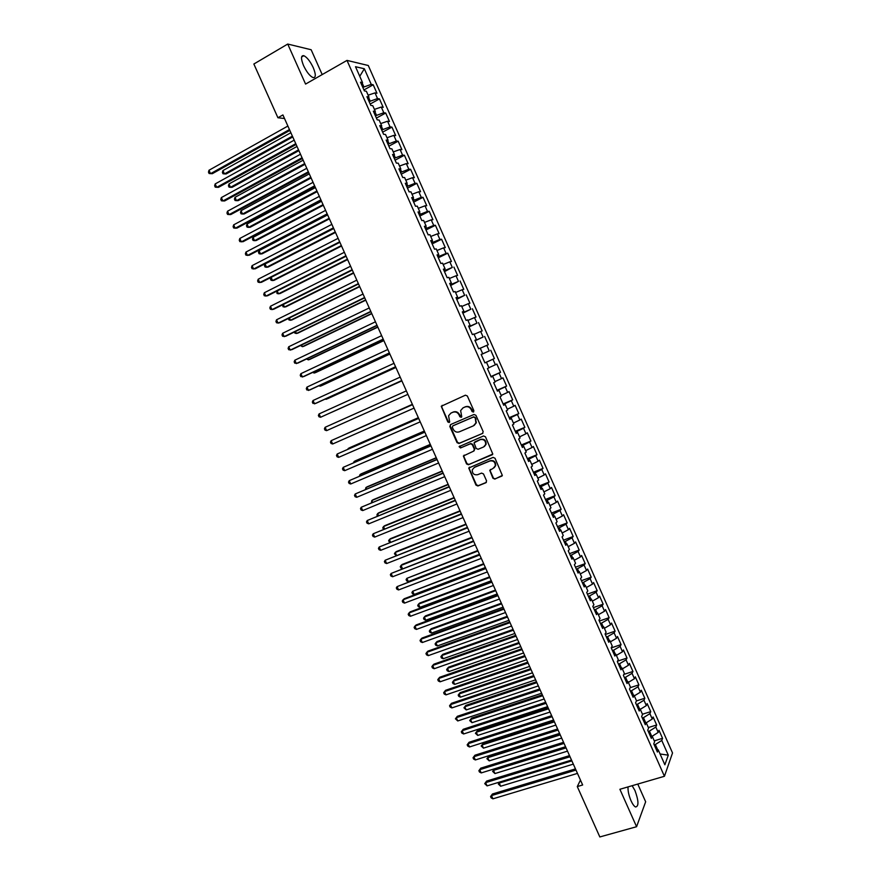 <?xml version="1.0" encoding="UTF-8"?>
<svg xmlns="http://www.w3.org/2000/svg" width="881" height="881" viewBox="0 0 881 881"><rect width="100%" height="100%" fill="white"/><g stroke="black" fill="none" stroke-linecap="round" stroke-linejoin="round"><path stroke-width="1.32" d="M473.383 412.066L473.879 410.7L467.337 395.987L465.41 395.184L441.249 406.24L447.812 421.944L449.145 422.517L449.662 421.933L448.572 415.733L450.962 413.09L452.911 412.242C455.543 411.416 457.58 412.286 459.034 414.852L459.871 416.746L461.215 417.308L461.743 416.713L460.631 410.568L463.065 407.837L465.025 406.989C467.69 406.152 469.738 407.022 471.192 409.588L472.04 411.493L473.383 412.066M628.032 786.898C627.812 790.874 628.803 795.477 631.016 800.741C632.58 804.166 634.1 806.258 635.564 806.996C638.923 806.368 638.725 800.873 634.97 790.521L632.14 785.709M313.262 67.661C310.211 61.296 307.073 57.309 303.846 55.69C300.85 55.294 300.751 58.609 303.549 65.601C306.632 72 309.76 75.986 312.953 77.561C315.96 77.935 316.059 74.643 313.262 67.661M492.931 478.251L494.858 479.088L502.335 475.432L495.012 458.23L493.074 457.393L468.736 468.02L475.993 485.134L477.909 485.971L485.872 482.744L486.565 480.839L483.493 473.923L481.566 473.097L477.623 474.716C473.956 475.211 472.183 473.571 472.282 469.771L474.363 467.404L489.88 460.994C493.514 460.466 495.32 462.073 495.298 465.84L493.151 468.351L489.759 470.344L492.931 478.251L495.276 478.757L502.038 476.015M580.447 780.07L577.286 786.579L582.649 784.982L282.911 114.937L277.922 117.757L284.519 118.517M577.286 786.579L599.829 836.95L636.578 826.719L645.652 801.776L637.767 784.057M322.193 74.577L311.147 49.743L287.735 44.05L305.575 84.08L346.993 60.404L664.428 776.282L619.894 789.277L636.578 826.719M287.735 44.05L253.86 64.016L277.922 117.757M482.469 433.54L483.173 431.613L475.916 415.303L473.989 414.477L450.521 424.576L449.839 426.503L457.052 442.658L458.957 443.484L482.854 433.298M485.475 436.789L492.798 454.056L468.439 464.75L466.534 463.924L463.373 455.973L473.648 451.138L474.341 449.222L472.293 444.619L470.377 443.793L460.488 447.955L459.1 446.645L483.548 435.963L485.475 436.789M346.993 60.404L368.28 65.502L672.533 752.958L664.428 776.282M363.941 89.95L373.203 84.774L371.242 84.378L364.327 68.751L355.506 66.714L362.554 82.616L360.505 82.197L364.36 90.897L366.386 91.272L368.941 97.042L366.925 96.69L370.78 105.379L372.784 105.698L375.339 111.469L373.346 111.16L377.189 119.838L379.16 120.102L381.715 125.862L379.744 125.62L383.587 134.286L385.537 134.485L388.092 140.244L386.153 140.057L389.986 148.713L391.902 148.856L394.457 154.604L392.541 154.472L396.373 163.117L398.267 163.205L400.811 168.943L398.928 168.877L402.749 177.51L404.621 177.544L407.154 183.27L405.293 183.259L409.114 191.882L410.964 191.849L413.497 197.575L411.669 197.619L415.48 206.231L417.297 206.143L419.83 211.858L418.023 211.969L421.834 220.569L423.618 220.426L426.151 226.131L424.378 226.296L428.177 234.886L429.939 234.687L432.472 240.381L430.71 240.601L434.52 249.18L436.249 248.927L438.771 254.62L437.053 254.895L440.841 263.463L442.559 263.144L445.07 268.826L443.374 269.168L447.163 277.724L448.847 277.35L451.369 283.032L449.695 283.418L453.484 291.963L455.136 291.534L457.646 297.205L456.006 297.657L459.783 306.192L461.413 305.707L463.924 311.367L462.305 311.874L466.082 320.398L467.69 319.858L470.19 325.518L468.604 326.069L472.37 334.582L473.956 333.987L476.456 339.637L474.881 340.253L478.658 348.755L480.211 348.105L482.711 353.744L481.169 354.415L484.924 362.906L486.455 362.201L488.955 367.84L487.435 368.566L491.191 377.046L492.699 376.286L495.188 381.914L493.701 382.695L497.446 391.164L498.921 390.349L501.421 395.965L499.956 396.802L503.701 405.26L505.154 404.39L507.643 410.006L506.201 410.898L509.945 419.345L511.365 418.42L513.854 424.025L512.434 424.972L516.178 433.408L517.576 432.428L520.054 438.022L518.667 439.024L522.4 447.449L523.777 446.414L526.254 452.008L524.889 453.065L528.622 461.479L529.966 460.389L532.443 465.972L531.111 467.084L534.833 475.498L536.155 474.352L538.621 479.925L537.311 481.092L541.033 489.484L542.333 488.283L544.799 493.856L543.511 495.078L547.233 503.458L548.5 502.203L550.966 507.775L549.7 509.053L553.411 517.422L554.667 516.112L557.122 521.673L555.889 522.995L559.589 531.364L560.812 529.999L563.278 535.549L562.067 536.936L565.767 545.284L566.968 543.863L569.423 549.414L568.234 550.845L571.934 559.193L573.102 557.717L575.557 563.256L574.39 564.743L578.09 573.079L579.235 571.549L581.68 577.088L580.546 578.63L584.235 586.944L585.358 585.369L587.803 590.898L586.691 592.495L590.369 600.798L591.47 599.168L593.915 604.685L592.825 606.337L596.503 614.641L597.582 612.956L600.016 618.462L598.959 620.169L602.637 628.461L603.683 626.721L606.117 632.217L605.082 633.979L608.749 642.26L609.773 640.465L612.207 645.96L611.194 647.777L614.861 656.048L615.863 654.198L618.286 659.693L617.306 661.554L620.962 669.813L621.931 667.919L624.365 673.392L623.396 675.309L627.052 683.557L628.01 681.608L630.433 687.081L629.497 689.052L633.142 697.289L634.067 695.296L636.489 700.758L635.575 702.785L639.221 711.011L640.124 708.952L642.546 714.414L641.654 716.495L645.299 724.711L646.169 722.596L648.592 728.058L647.722 730.184L651.356 738.388L652.215 736.23L654.627 741.681L653.779 743.861L657.413 752.055L658.239 749.841L656.29 749.5M373.203 84.774L376.958 93.254L375.009 92.89L377.52 98.562L369.106 101.612M370.174 104.024L379.458 98.903L377.52 98.562M379.458 98.903L383.213 107.372L381.286 107.064L383.797 112.735L375.405 115.807M376.418 118.087L385.702 113.021L383.797 112.735M385.702 113.021L389.457 121.479L387.552 121.226L390.063 126.886L381.682 129.992M382.64 132.139L391.946 127.117L390.063 126.886M391.946 127.117L395.69 135.564L393.818 135.366L396.318 141.015L387.97 144.154M388.862 146.169L398.179 141.191L396.318 141.015M398.179 141.191L401.912 149.627L400.073 149.484L402.573 155.133L394.236 158.305M395.073 160.177L404.401 155.243L402.573 155.133M404.401 155.243L408.134 163.679L406.317 163.591L408.817 169.229L400.503 172.434M401.273 174.174L410.623 169.295L408.817 169.229M410.623 169.295L414.345 177.709L412.55 177.676L415.05 183.303L406.747 186.541M407.463 188.149L416.834 183.314L415.05 183.303M416.834 183.314L420.556 191.717L418.783 191.75L421.272 197.366L413.002 200.637M413.652 202.112L423.034 197.322L421.272 197.366M423.034 197.322L426.745 205.714L425.005 205.802L427.494 211.407L419.235 214.711M419.83 216.054L429.223 211.308L427.494 211.407M429.223 211.308L432.934 219.699L431.227 219.832L433.705 225.437L425.468 228.763M426.008 229.974L435.412 225.283L433.705 225.437M435.412 225.283L439.123 233.663L437.428 233.85L439.905 239.445L431.69 242.804M432.175 243.883L441.59 239.236L439.905 239.445M441.59 239.236L445.29 247.605L443.628 247.847L446.105 253.442L437.912 256.823M438.331 257.781L447.757 253.177L446.105 253.442M447.757 253.177L451.457 261.525L449.817 261.822L452.294 267.417L444.112 270.83M444.476 271.645L452.294 267.417M453.924 267.097L457.613 275.445L456.006 275.786L458.472 281.369L450.312 284.816M450.62 285.51L458.472 281.369M460.08 280.995L463.769 289.331L462.184 289.739L464.65 295.311L456.501 298.791M456.754 299.342L464.65 295.311M466.225 294.882L469.914 303.207L468.351 303.67L470.817 309.231L462.69 312.744M462.877 313.162L470.817 309.231M472.37 308.757L476.048 317.061L474.507 317.578L476.973 323.14L468.868 326.675M469 326.972L476.973 323.14M478.504 322.6L482.171 330.904L480.663 331.476L483.118 337.027L475.035 340.595M475.112 340.76L483.118 337.027M484.627 336.443L488.294 344.735L486.808 345.352L489.263 350.902L481.202 354.492M481.213 354.536L489.263 350.902M490.739 350.253L494.406 358.534L492.942 359.217L495.397 364.756L488.889 367.696M490.97 376.528L500.518 372.333L496.851 364.051L495.397 364.756M500.518 372.333L499.075 373.059L501.52 378.588L495.034 381.561M497.049 390.261L506.608 386.098L502.952 377.839L501.52 378.588M506.608 386.098L505.198 386.88L507.643 392.408L501.168 395.415M503.128 403.972L512.698 399.853L509.053 391.605L507.643 392.408M512.698 399.853L511.31 400.69L513.755 406.207L507.302 409.247M509.196 417.66L518.788 413.596L515.132 405.359L513.755 406.207M518.788 413.596L517.422 414.488L519.856 419.995L513.425 423.067M515.264 431.338L524.856 427.318L521.211 419.092L519.856 419.995M524.856 427.318L523.523 428.254L525.957 433.76L519.548 436.866M521.31 444.993L530.924 441.018L527.29 432.802L525.957 433.76M530.924 441.018L529.613 442.02L532.047 447.515L525.649 450.654M527.356 458.638L536.992 454.706L533.357 446.502L532.047 447.515M536.992 454.706L535.692 455.752L538.126 461.248L531.75 464.419M533.401 472.271L543.037 468.384L539.414 460.179L538.126 461.248M543.037 468.384L541.771 469.485L544.205 474.969L537.851 478.163M539.436 485.883L549.083 482.039L545.46 473.846L544.205 474.969M549.083 482.039L547.839 483.184L550.273 488.669L543.929 491.895M545.46 499.472L555.129 495.673L551.506 487.49L550.273 488.669M555.129 495.673L553.907 496.884L556.329 502.346L550.008 505.617M551.473 513.05L561.153 509.295L557.541 501.124L556.329 502.346M561.153 509.295L559.964 510.551L562.375 516.013L556.076 519.316M557.486 526.607L567.177 522.907L563.565 514.735L562.375 516.013M567.177 522.907L566.009 524.206L568.421 529.668L562.144 532.994M563.488 540.152L573.19 536.485L569.589 528.336L568.421 529.668M573.19 536.485L572.044 537.851L574.456 543.302L568.201 546.66M569.489 553.675L579.202 550.063L575.601 541.925L574.456 543.302M579.202 550.063L578.079 551.473L580.491 556.913L574.247 560.305M575.469 567.188L585.204 563.62L581.603 555.482L580.491 556.913M585.204 563.62L584.103 565.073L586.515 570.514L580.293 573.938M581.46 580.678L591.195 577.154L587.605 569.038L586.515 570.514M591.195 577.154L590.127 578.663L592.528 584.103L586.317 587.55M587.429 594.157L597.186 590.677L593.596 582.561L592.528 584.103M597.186 590.677L596.129 592.241L598.529 597.659L592.351 601.15M593.398 607.615L603.166 604.179L599.576 596.074L598.529 597.659M603.166 604.179L602.13 605.798L604.531 611.216L598.364 614.729M599.355 621.061L609.134 617.669L605.555 609.575L604.531 611.216M609.134 617.669L608.132 619.332L610.522 624.75L604.377 628.296M605.302 634.496L615.103 631.137L611.524 623.054L610.522 624.75M615.103 631.137L614.123 632.855L616.513 638.262L610.379 641.842M611.249 647.909L621.061 644.595L617.482 636.523L616.513 638.262M621.061 644.595L620.103 646.368L622.493 651.764L616.381 655.376M617.493 661.202L627.008 658.041L623.44 649.969L622.493 651.764M627.008 658.041L626.072 659.858L628.461 665.243L622.371 668.888M623.836 674.45L632.954 671.454L629.386 663.404L628.461 665.243M632.954 671.454L632.04 673.326L634.419 678.711L628.351 682.39M630.146 687.687L638.89 684.867L635.322 676.828L634.419 678.711M638.89 684.867L637.998 686.784L640.377 692.169L634.32 695.869M636.412 700.924L644.815 698.259L641.258 690.219L640.377 692.169M644.815 698.259L643.956 700.23L646.335 705.593L640.289 709.326M642.458 714.227L650.74 711.628L647.183 703.611L646.335 705.593M650.74 711.628L649.892 713.654L652.27 719.017L646.247 722.783M648.361 727.541L656.653 724.986L653.107 716.98L652.27 719.017M656.653 724.986L655.827 727.056L658.206 732.419L652.182 736.23M654.264 740.855L662.556 738.333L659.01 730.327L658.206 732.419M662.556 738.333L661.763 740.447L668.283 755.16L664.869 764.796L658.239 749.841M652.215 736.23L650.266 735.921M657.678 749.742L655.365 744.522L654.231 744.863M661.763 740.447L655.365 744.522M668.283 755.16L660.078 753.993M646.169 722.596L644.242 722.332M651.643 736.142L649.407 731.098L648.284 731.45M655.827 727.056L649.407 731.098M640.124 708.952L638.207 708.72M645.608 722.519L643.46 717.663L642.326 718.015M649.892 713.654L643.46 717.663M634.067 695.296L632.173 695.087M639.573 708.886L637.492 704.205L636.368 704.558M643.956 700.23L637.492 704.205M628.01 681.608L626.116 681.442M633.516 695.23L631.523 690.726L630.4 691.089M637.998 686.784L631.523 690.726M621.931 667.919L620.07 667.787M627.459 681.564L625.543 677.236L624.42 677.61M632.04 673.326L625.543 677.236M615.863 654.198L614.002 654.109M621.391 667.875L619.552 663.734L618.429 664.109M626.072 659.858L619.552 663.734M609.773 640.465L607.934 640.41M615.323 654.176L613.561 650.211L612.438 650.585M620.103 646.368L613.561 650.211M603.683 626.721L601.855 626.699M609.234 640.454L607.56 636.666L606.436 637.051M614.123 632.855L607.56 636.666M597.582 612.956L595.765 612.967M603.155 626.71L601.558 623.109L600.435 623.495M608.132 619.332L601.558 623.109M591.47 599.168L589.675 599.223M597.054 612.956L595.534 609.542L594.422 609.927M602.13 605.798L595.534 609.542M585.358 585.369L583.574 585.458M590.953 599.19L589.51 595.952L588.398 596.349M596.129 592.241L589.51 595.952M579.235 571.549L577.462 571.681M584.841 585.391L583.486 582.341L582.374 582.748M590.127 578.663L583.486 582.341M573.102 557.717L571.351 557.882M578.718 571.593L577.451 568.719L576.339 569.126M584.103 565.073L577.451 568.719M566.968 543.863L565.228 544.062M572.595 557.761L571.406 555.085L570.293 555.493M578.079 551.473L571.406 555.085M560.812 529.999L559.094 530.23M566.461 543.929L565.349 541.419L564.236 541.837M572.044 537.851L565.349 541.419M554.667 516.112L552.949 516.376M560.316 530.065L559.292 527.752L558.18 528.171M566.009 524.206L559.292 527.752M548.5 502.203L546.804 502.511M554.171 516.189L553.224 514.064L552.112 514.482M559.964 510.551L553.224 514.064M542.333 488.283L540.648 488.625M548.004 502.291L547.145 500.353L546.044 500.782M553.907 496.884L547.145 500.353M536.155 474.352L534.492 474.727M541.848 488.382L541.066 486.631L539.965 487.061M547.839 483.184L541.066 486.631M529.966 460.389L528.325 460.807M535.67 474.463L534.976 472.888L533.875 473.328M541.771 469.485L534.976 472.888M523.777 446.414L522.147 446.865M529.492 460.51L528.875 459.133L527.774 459.574M535.692 455.752L528.875 459.133M517.576 432.428L515.958 432.912M523.303 446.546L522.774 445.357L521.673 445.808M529.613 442.02L522.774 445.357M511.365 418.42L509.769 418.938M517.103 432.571L516.662 431.558L515.561 432.02M523.523 428.254L516.662 431.558M505.154 404.39L503.569 404.952M510.903 418.574L510.54 417.748L509.438 418.211M517.422 414.488L510.54 417.748M498.921 390.349L497.358 390.944M504.692 404.555L504.417 403.927L503.315 404.39M511.31 400.69L504.417 403.927M492.699 376.286L491.135 376.925M498.47 390.525L497.181 390.558M505.198 386.88L498.272 390.085M486.455 362.201L484.913 362.884M492.248 376.473L491.036 376.705M499.075 373.059L492.138 376.22M482.711 353.744L481.18 354.448M486.004 362.399L494.406 358.534M492.942 359.217L485.982 362.344M476.456 339.637L474.936 340.374M486.808 345.352L480.266 348.248M470.19 325.518L468.692 326.289M480.663 331.476L474.11 334.34M463.924 311.367L462.448 312.182M474.507 317.578L467.932 320.409M457.646 297.205L456.182 298.053M463.78 312.237L463.494 311.61M468.351 303.67L461.754 306.467M451.369 283.032L449.916 283.913M457.591 298.274L457.228 297.459M462.184 289.739L455.565 292.503M445.07 268.826L443.639 269.751M451.391 284.299L450.951 283.286M456.006 275.786L449.365 278.517M438.771 254.62L437.35 255.578M445.191 270.313L444.663 269.101M449.817 261.822L443.165 264.52M432.472 240.381L431.062 241.383M438.98 256.305L438.364 254.895M443.628 247.847L436.954 250.512M426.151 226.131L424.763 227.166M432.769 242.275L432.064 240.667M437.428 233.85L430.732 236.471M419.83 211.858L418.453 212.938M426.547 228.223L425.743 226.428M431.227 219.832L424.51 222.43M413.497 197.575L412.143 198.688M420.314 214.16L419.433 212.178M425.005 205.802L418.277 208.357M407.154 183.27L405.811 184.426M414.07 200.086L413.101 197.895M418.783 191.75L412.033 194.272M400.811 168.943L399.478 170.132M407.826 185.99L406.769 183.6M412.55 177.676L405.789 180.176M394.457 154.604L393.146 155.838M401.571 171.872L400.426 169.284M406.317 163.591L399.522 166.046M388.092 140.244L386.792 141.511M395.305 157.732L394.071 154.957M400.073 149.484L393.256 151.917M381.715 125.862L380.438 127.172M389.028 143.581L387.717 140.608M393.818 135.366L386.99 137.755M375.339 111.469L374.073 112.812M382.75 129.419L381.341 126.236M387.552 121.226L380.702 123.582M368.941 97.042L367.696 98.441M376.462 115.235L374.965 111.854M381.286 107.064L374.414 109.387M362.554 82.616L361.32 84.047M370.174 101.029L368.588 97.45M375.009 92.89L368.115 95.181M371.242 84.378L362.807 87.395M363.864 86.801L362.19 83.023M364.327 68.751L359.756 76.317M494.153 467.734L495.717 465.531C495.739 461.765 493.933 460.157 490.31 460.686L474.617 467.172M473.681 411.856L471.632 409.346C470.19 406.769 468.141 405.91 465.476 406.736L465.025 406.989M462.943 407.892L465.476 406.736M450.863 413.134L453.374 411.989C456.006 411.163 458.043 412.033 459.486 414.588L461.512 417.109M442.207 405.337L441.777 407.121L448.275 421.68L449.442 422.307M450.654 424.521L450.301 426.239L457.503 442.372L459.408 443.198L482.876 433.276M474.76 417.616L473.405 417.043L452.801 425.886L452.327 427.23L453.208 429.223C454.64 431.778 456.677 432.648 459.32 431.833L473.416 425.831L475.894 422.979L475.2 417.352L473.405 417.043M453.076 425.721L473.846 416.779M474.176 425.402L476.335 422.715L475.652 419.609M475.2 417.352L476.092 419.356M464.166 455.103L463.902 456.721L466.974 463.615L468.879 464.441L492.468 454.662M474.088 450.841L474.782 448.925L472.734 444.332L470.817 443.506L460.488 447.955M459.761 445.984L460.939 447.669M483.57 446.986L485.684 444.542C485.761 440.72 483.966 439.079 480.288 439.619L474.044 442.813L476.169 448.451L478.097 449.277L483.57 446.986M484.407 446.491L486.114 444.255C486.191 440.434 484.396 438.793 480.729 439.333L480.288 439.619M474.859 441.899L480.729 439.333M490.486 469.441L490.276 471.005L493.349 477.931M469.485 467.139L469.265 468.725L476.434 484.803L478.339 485.64L486.378 482.37M290.862 132.712L222.937 170.573L224.446 173.92L226.142 173.953L292.756 136.94M222.937 170.573L222.397 172.423L223.003 173.766L224.446 173.92L292.404 136.148M289.464 129.573L210.548 173.667L208.995 170.253L287.889 126.049M289.838 130.421L212.31 173.7L209.094 173.513L208.467 172.147L208.995 170.253M297.018 146.444L228.972 183.964L230.481 187.312L232.155 187.301L298.89 150.64M228.972 183.964L228.432 185.792L229.027 187.124L230.481 187.312L298.549 149.88M303.152 160.177L235.007 197.333L236.504 200.67L238.167 200.637L305.002 164.318M235.007 197.333L234.456 199.15L235.051 200.483L236.504 200.67L304.683 163.602M295.774 143.669L216.715 187.345L215.173 183.931L294.199 140.145M296.126 144.462L218.477 187.345L215.261 187.157L214.645 185.803L215.173 183.931M302.062 157.743L222.893 201L221.351 197.586L300.487 154.23M302.403 158.492L224.622 200.956L221.417 200.802L220.801 199.436L221.351 197.586M309.286 173.876L241.031 210.691L242.528 214.028L244.18 213.951L311.114 177.973M241.031 210.691L240.469 212.486L241.075 213.819L242.528 214.028L310.817 177.301M315.409 187.565L247.043 224.027L248.552 227.364L250.182 227.254L317.215 191.618M247.043 224.027L246.482 225.8L247.076 227.133L248.552 227.364L316.94 190.99M308.35 171.795L229.049 214.634L227.507 211.231L306.786 168.282M308.669 172.5L230.767 214.557L227.573 214.424L226.957 213.059L227.507 211.231M314.627 185.836L235.205 228.256L233.663 224.853L313.063 182.334M314.924 186.497L236.901 228.146L233.718 228.025L233.102 226.67L233.663 224.853M321.521 201.242L253.056 237.352L254.554 240.678L256.173 240.535L323.316 205.24M253.056 237.352L252.484 239.103L253.078 240.436L254.554 240.678L323.052 204.656M320.904 199.855L241.35 241.868L239.808 238.465L319.34 196.353M321.18 200.472L243.035 241.713L239.852 241.614L239.247 240.26L239.808 238.465M327.633 214.898L259.058 250.667L260.556 253.992L262.153 253.805L329.395 218.851M259.058 250.667L258.474 252.395L259.08 253.728L260.556 253.992L329.164 218.312M327.17 213.863L247.484 255.457L245.953 252.065L325.607 210.361M327.424 214.435L249.147 255.27L245.986 255.182L245.381 253.827L245.953 252.065M333.734 228.542L265.06 263.959L266.558 267.273L268.132 267.064L335.485 232.441M265.06 263.959L264.465 265.677L265.06 266.998L266.558 267.273L335.254 231.945M271.106 277.361L272.537 280.554L274.101 280.301L341.553 246.019M270.974 277.427L270.445 278.925L271.04 280.257L272.537 280.554L341.354 245.568M277.218 290.917L278.517 293.802L280.07 293.527L347.621 259.576M276.799 291.137L277.019 293.494L278.517 293.802L347.433 259.168M283.33 304.463L284.497 307.051L286.028 306.731L353.677 273.121M282.603 304.815L282.988 306.72L284.497 307.051L353.512 272.758M289.42 317.975L290.466 320.277L291.974 319.924L359.734 286.655M288.395 318.481L288.946 319.935L290.466 320.277L359.58 286.325M295.52 331.487L296.423 333.492L297.921 333.106L365.769 300.168M294.397 332.027L294.893 333.128L296.423 333.492L365.648 299.881M301.599 344.978L302.37 346.685L303.857 346.266L371.815 313.658M300.487 345.506L302.37 346.685L371.705 313.416M307.678 358.446L308.317 359.866L309.782 359.404L377.839 327.137M306.555 358.974L308.317 359.866L377.751 326.939M313.746 371.903L314.253 373.026L315.706 372.542L383.863 340.595M312.623 372.432L314.253 373.026L383.786 340.44M319.814 385.338L320.188 386.175L321.62 385.647L389.876 354.041M318.834 385.801L320.188 386.175L389.82 353.931M325.871 398.763L327.523 398.752L395.888 367.476M325.232 399.06L326.113 399.302L395.844 367.399M331.917 412.176L401.879 380.889M331.63 412.308L401.868 380.856M412.363 404.324L342.478 435.599M412.385 404.357L342.18 435.732M418.354 417.693L349.614 447.735L348.513 448.969M418.387 417.77L348.27 448.418L347.863 449.244M424.323 431.051L355.495 460.763L354.151 461.479L354.536 462.316M424.378 431.172L354.151 461.479L353.534 462.745M430.291 444.387L361.364 473.769L360.043 474.529L360.549 475.641M430.357 444.542L360.043 474.529L359.415 476.125M436.249 457.713L367.223 486.775L365.923 487.556L366.551 488.955M436.337 457.911L365.923 487.556L365.417 489.44M442.196 471.016L373.081 499.747L371.793 500.562L372.553 502.258M442.306 471.258L371.793 500.562L371.419 502.732M448.143 484.308L378.929 512.72L377.652 513.568L378.544 515.539M448.275 484.583L377.652 513.568L376.914 514.922L377.409 516.013M454.078 497.578L384.766 525.671L383.51 526.552L384.534 528.809M454.233 497.897L383.51 526.552L382.761 527.884L383.477 529.239M460.014 510.837L390.602 538.599L389.358 539.513L390.503 542.068M460.179 511.2L389.358 539.513L388.609 540.835L389.776 542.355M465.939 524.085L396.428 551.528L395.206 552.475L396.483 555.294M466.115 524.481L395.206 552.475L394.446 553.775L396.054 555.471M471.853 537.311L402.254 564.424L401.042 565.415L402.441 568.52M472.051 537.751L401.042 565.415L400.271 566.692L400.855 567.981L402.32 568.564M477.766 550.515L406.868 578.332L408.321 581.559L479.462 554.314M477.976 550.999L406.868 578.332L406.097 579.599L406.681 580.887L408.321 581.559M483.669 563.708L412.693 591.239L414.147 594.466L485.376 567.54M483.9 564.236L412.693 591.239L411.912 592.484L412.495 593.772L414.147 594.466M489.561 576.89L419.675 603.056L418.508 604.135L419.962 607.35L491.29 580.755M489.814 577.462L418.508 604.135L417.715 605.368L418.299 606.646L419.962 607.35M495.452 590.061L425.468 615.896L424.312 617.008L425.765 620.224L497.192 593.959M495.717 590.666L424.312 617.008L423.519 618.22L424.102 619.508L425.765 620.224M501.333 603.21L431.25 628.726L430.115 629.871L431.569 633.087L503.095 607.141M501.619 603.848L430.115 629.871L429.311 631.071L429.895 632.349L431.569 633.087M507.203 616.337L437.031 641.544L435.919 642.723L437.361 645.927L508.987 620.312M507.511 617.019L435.919 642.723L435.104 643.901L435.677 645.178L437.361 645.927M513.072 629.452L442.802 654.352L441.7 655.552L443.154 658.757L514.867 633.461M513.403 630.179L441.7 655.552L440.885 656.708L441.458 657.997L443.154 658.757M518.931 642.557L448.572 667.137L447.482 668.371L448.925 671.575L520.748 646.599M519.272 643.317L447.482 668.371L446.656 669.516L447.24 670.793L448.925 671.575M524.79 655.64L454.332 679.901L453.263 681.178L454.706 684.372L526.618 659.726M525.153 656.444L453.263 681.178L452.427 682.301L452.999 683.579L454.706 684.372M530.637 668.712L460.08 692.664L459.034 693.964L460.466 697.157L532.476 672.831M531.012 669.56L459.034 693.964L458.186 695.065L458.759 696.342L460.466 697.157M536.474 681.762L465.829 705.406L464.794 706.738L466.225 709.932L538.335 685.925M536.87 682.654L464.794 706.738L463.946 707.828L465.829 705.406M466.225 709.932L463.946 707.828M542.311 694.812L471.566 718.125L470.542 719.502L471.985 722.684L544.183 698.996M542.718 695.726L470.542 719.502L469.694 720.57L471.566 718.125M471.985 722.684L469.694 720.57M548.136 707.828L477.304 730.845L476.291 732.243L477.733 735.426L550.019 712.057M548.566 708.787L476.291 732.243L475.432 733.289L477.304 730.845M477.733 735.426L475.432 733.289M333.425 227.849L253.618 269.035L252.087 265.644L331.862 224.358M333.657 228.377L255.27 268.804L252.109 268.738L251.503 267.384L252.087 265.644M339.67 241.812L259.741 282.592L258.21 279.2L338.117 238.322M339.89 242.297L261.371 282.327L258.232 282.283L257.615 280.929L258.21 279.2M345.914 255.765L265.853 296.126L264.333 292.745L344.361 252.285M346.112 256.206L267.472 295.829L264.333 295.807L263.727 294.452L264.333 292.745M352.147 269.707L271.965 309.649L270.445 306.269L350.594 266.216M352.323 270.093L273.562 309.319L270.445 309.308L269.828 307.965L270.445 306.269M358.369 283.616L278.066 323.162L276.546 319.781L356.816 280.147M358.523 283.968L279.651 322.787L276.535 322.798L275.929 321.455L276.546 319.781M364.591 297.525L284.167 336.652L282.636 333.282L363.038 294.045M364.723 297.822L285.719 336.245L282.625 336.278L282.008 334.934L282.636 333.282M370.802 311.4L290.245 350.12L288.726 346.762L369.249 307.932M370.912 311.665L291.798 349.691L288.704 349.735L288.098 348.391L288.726 346.762M377.002 325.265L296.324 363.589L294.805 360.219L375.449 321.807M377.101 325.485L297.855 363.115L294.772 363.17L294.166 361.827L294.805 360.219M383.202 339.119L302.403 377.024L300.884 373.665L381.649 335.661M383.279 339.284L303.912 376.517L300.839 376.605L300.234 375.262L300.884 373.665M389.391 352.951L308.471 390.459L306.951 387.1L387.838 349.493M389.446 353.072L309.958 389.909L306.896 390.008L306.291 388.675L306.951 387.1M395.569 366.76L314.528 403.861L313.008 400.514L394.016 363.313M395.602 366.848L316.004 403.289L312.942 403.399L312.348 402.066L313.008 400.514M401.736 380.559L320.574 417.264L319.065 413.916L400.194 377.112M401.758 380.592L320.574 417.264L318.988 416.779L318.382 415.447L319.065 413.916M407.903 394.336L326.62 430.633L325.111 427.296L406.361 390.9M326.62 430.633L325.023 430.137L324.428 428.805L325.111 427.296M412.506 404.621L331.146 440.665L412.517 404.665M332.655 444.002L331.058 443.484L330.452 442.152L331.146 440.665L332.655 444.002L414.059 408.101M418.629 418.332L337.17 454.012L418.673 418.409M338.678 457.349L337.082 456.821L336.476 455.488L337.17 454.012L338.678 457.349L420.204 421.845M424.763 432.02L343.194 467.348L424.818 432.153M344.702 470.674L343.094 470.135L342.489 468.802L343.194 467.348L344.702 470.674L426.349 435.577M430.875 445.698L349.217 480.663L430.952 445.863M350.715 483.988L349.096 483.427L348.502 482.094L349.217 480.663L350.715 483.988L432.483 449.288M436.987 459.353L355.219 493.966L437.075 459.563M356.728 497.291L355.098 496.708L354.503 495.386L355.219 493.966L356.728 497.291L438.606 462.988M443.088 472.987L361.221 507.258L443.198 473.251M362.719 510.573L361.089 509.978L360.494 508.645L361.221 507.258L362.719 510.573L444.729 476.665M449.178 486.62L367.223 520.528L449.31 486.907M368.721 523.843L367.08 523.226L366.485 521.904L367.223 520.528L368.721 523.843L450.841 490.321M455.268 500.221L373.203 533.776L455.422 500.562M374.7 537.091L373.059 536.463L372.454 535.13L373.203 533.776L374.7 537.091L456.942 503.976M461.347 513.81L379.182 547.013L461.512 514.196M380.68 550.328L379.028 549.678L378.434 548.356L379.182 547.013L380.68 550.328L463.043 517.599M467.415 527.389L385.162 560.239L467.602 527.807M386.649 563.543L384.997 562.882L384.391 561.56L385.162 560.239L386.649 563.543L469.133 531.21M473.482 540.945L391.12 573.443L473.692 541.408M392.618 576.747L390.955 576.064L390.349 574.742L391.12 573.443L392.618 576.747L475.211 544.81M479.539 554.479L397.078 586.636L479.76 554.986M398.575 589.94L396.902 589.235L396.307 587.924L397.078 586.636L398.575 589.94L481.279 558.389M485.585 568.003L404.269 598.728L403.035 599.818L485.827 568.553M404.522 603.111L402.848 602.395L402.254 601.073L403.035 599.818L404.522 603.111L487.347 571.945M491.631 581.515L410.194 611.855L408.982 612.978L491.895 582.11M410.469 616.26L408.784 615.533L408.189 614.222L408.982 612.978L410.469 616.26L493.404 585.491M497.666 595.005L416.118 624.959L414.918 626.116L497.952 595.633M416.405 629.408L414.709 628.66L414.114 627.349L414.918 626.116L416.405 629.408L499.461 599.014M503.69 608.474L422.032 638.053L420.843 639.254L503.998 609.156M422.329 642.524L420.633 641.764L420.039 640.454L420.843 639.254L422.329 642.524L505.507 612.526M509.714 621.931L427.935 651.136L426.767 652.358L510.033 622.658M428.254 655.64L426.547 654.858L425.952 653.548L426.767 652.358L428.254 655.64L511.542 626.028M515.726 635.377L433.837 664.197L432.681 665.463L516.068 636.137M434.168 668.734L432.45 667.93L431.866 666.631L432.681 665.463L434.168 668.734L517.565 639.507M521.728 648.801L439.729 677.247L438.595 678.546L522.092 649.605M440.071 681.806L438.353 681.002L437.769 679.692L438.595 678.546L440.071 681.806L523.589 652.964M527.73 662.204L445.61 690.286L444.498 691.607L528.104 663.052M445.973 694.878L444.244 694.041L443.661 692.741L444.498 691.607L445.973 694.878L529.602 666.41M533.721 675.606L451.49 703.302L450.389 704.657L534.117 676.487M451.865 707.917L450.136 707.08L449.541 705.769L450.389 704.657L451.865 707.917L535.615 679.846M539.701 688.975L457.36 716.297L456.281 717.696L540.119 689.9M457.757 720.955L455.422 718.786L456.281 717.696L457.757 720.955L541.617 693.259M455.422 718.786L457.36 716.297M545.68 702.333L463.23 729.292L462.162 730.712L546.11 703.302M463.637 733.972L461.886 733.091L461.303 731.792L462.162 730.712L463.637 733.972L547.608 706.65M461.303 731.792L463.23 729.292M551.649 715.68L469.088 742.265L468.042 743.718L552.101 716.693M469.507 746.967L467.756 746.075L467.172 744.775L468.042 743.718L469.507 746.967L553.587 720.03M467.172 744.775L469.088 742.265M553.951 720.834L483.03 743.542L482.039 744.974L483.471 748.145L555.856 725.096M554.402 721.836L482.039 744.974L481.169 746.009L483.03 743.542M483.471 748.145L481.169 746.009M557.607 729.005L474.936 755.215L473.901 756.713L558.08 730.063M475.366 759.951L473.615 759.048L473.031 757.748L473.901 756.713L475.366 759.951L559.567 733.399M473.031 757.748L474.936 755.215M559.765 733.829L488.746 756.217L487.777 757.682L489.208 760.865L561.682 738.124M560.228 734.875L487.777 757.682L486.896 758.695L488.746 756.217M489.208 760.865L486.896 758.695M563.565 742.32L480.784 768.155L479.76 769.686L564.049 743.41M481.224 772.923L479.462 771.998L478.879 770.699L479.76 769.686L481.224 772.923L565.547 746.747M478.879 770.699L480.784 768.155M565.569 746.813L494.461 768.893L493.503 770.379L494.935 773.562L567.507 751.141M566.054 747.892L493.503 770.379L492.622 771.382L494.461 768.893M494.935 773.562L492.622 771.382M569.511 755.612L486.62 781.084L485.618 782.647L570.018 756.746M487.083 785.885L484.726 783.65L485.618 782.647L487.083 785.885L571.505 760.083M484.726 783.65L486.62 781.084M571.868 760.887L499.219 783.066L500.65 786.237L573.322 764.135M499.912 781.954L498.338 784.046L499.835 781.987M500.65 786.237L498.338 784.046M575.447 768.893L492.457 793.99L491.466 795.587L575.976 770.071M492.931 798.825L491.146 797.867L490.563 796.567L491.466 795.587L492.931 798.825L577.462 773.397M490.563 796.567L492.457 793.99M301.599 57.001L303.846 55.69"/></g></svg>
